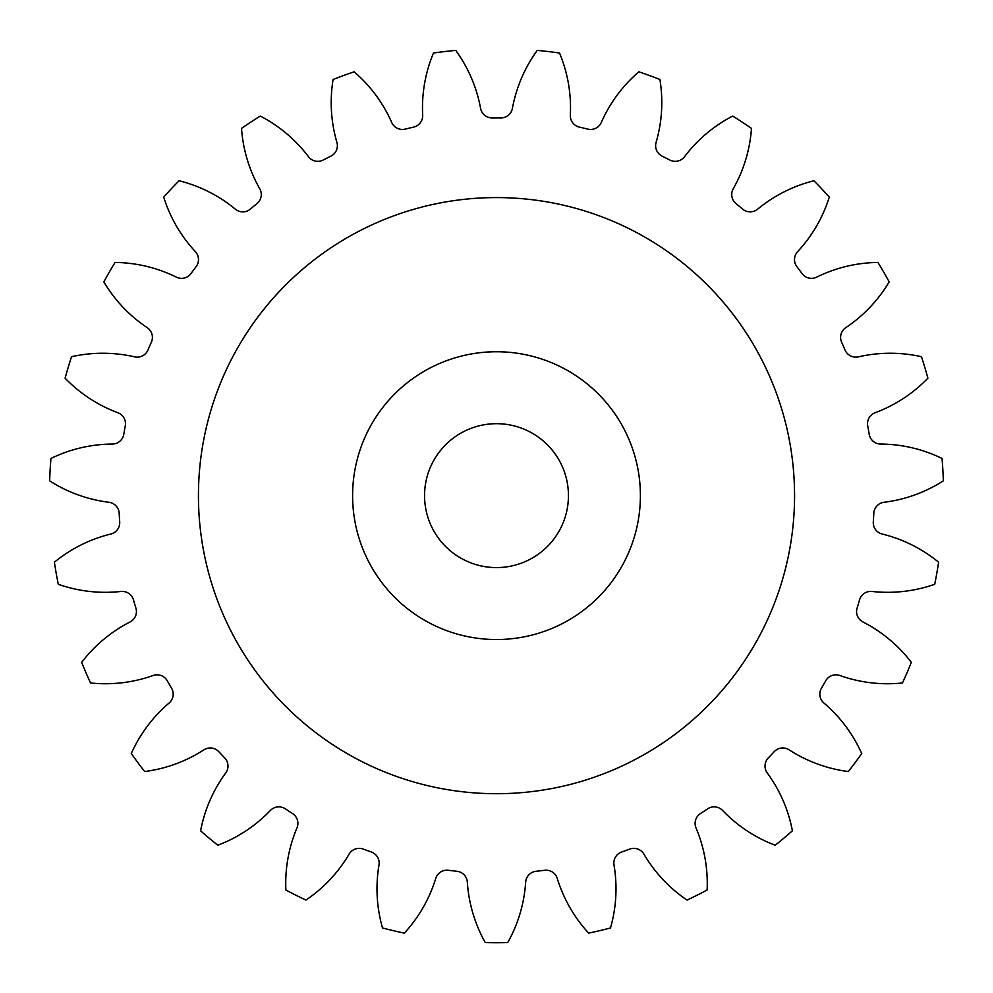 <?xml version="1.0" encoding="UTF-8"?>
<svg xmlns="http://www.w3.org/2000/svg" width="993" height="993" viewBox="0 0 993 993"><rect width="100%" height="100%" fill="white"/><g stroke="black" fill="none" stroke-linecap="round" stroke-linejoin="round"><path stroke-width="1.49" d="M640.398 495.644A143.898 143.898 0 0 0 496.5 351.745A143.898 143.898 0 0 0 352.602 495.644A143.898 143.898 0 0 0 496.5 639.529A143.898 143.898 0 0 0 640.398 495.644M198.439 495.644A298.061 298.061 0 0 0 496.5 793.705A298.061 298.061 0 0 0 794.561 495.644A298.061 298.061 0 0 0 496.5 197.582A298.061 298.061 0 0 0 198.439 495.644M424.557 495.644A71.943 71.943 0 0 0 496.5 567.586A71.943 71.943 0 0 0 568.443 495.644A71.943 71.943 0 0 0 496.5 423.688A71.943 71.943 0 0 0 424.557 495.644M422.67 115.114A11.717 11.717 0 0 1 413.535 127.141A377.712 377.712 0 0 0 405.256 129.102A11.717 11.717 0 0 1 391.701 122.462A142.371 142.371 0 0 0 354.166 71.806A447.098 447.098 0 0 0 333.089 79.477A142.371 142.371 0 0 0 336.9 142.396A11.717 11.717 0 0 1 330.793 156.211A377.712 377.712 0 0 0 323.184 160.034A11.717 11.717 0 0 1 308.463 156.683A142.371 142.371 0 0 0 260.265 116.057A447.098 447.098 0 0 0 241.522 128.382A142.371 142.371 0 0 0 259.744 188.732A11.717 11.717 0 0 1 256.988 203.577A377.712 377.712 0 0 0 250.459 209.051A11.717 11.717 0 0 1 235.366 209.188A142.371 142.371 0 0 0 179.088 180.763A447.098 447.098 0 0 0 163.696 197.073A142.371 142.371 0 0 0 195.348 251.601A11.717 11.717 0 0 1 196.08 266.683A377.712 377.712 0 0 0 191.004 273.509A11.717 11.717 0 0 1 176.344 277.134A142.371 142.371 0 0 0 115.039 262.45A447.098 447.098 0 0 0 103.818 281.875A142.371 142.371 0 0 0 147.187 327.628A11.717 11.717 0 0 1 151.383 342.138A377.712 377.712 0 0 0 148.007 349.946A11.717 11.717 0 0 1 134.576 356.847A142.371 142.371 0 0 0 71.533 356.71A447.098 447.098 0 0 0 65.104 378.196A142.371 142.371 0 0 0 117.857 412.716A11.717 11.717 0 0 1 125.279 425.86A377.712 377.712 0 0 0 123.802 434.251A11.717 11.717 0 0 1 112.333 444.057A142.371 142.371 0 0 0 50.953 458.456A447.098 447.098 0 0 0 49.65 480.848A142.371 142.371 0 0 0 108.932 502.272A11.717 11.717 0 0 1 119.197 513.356A377.712 377.712 0 0 0 119.694 521.846A11.717 11.717 0 0 1 110.782 534.048A142.371 142.371 0 0 0 54.392 562.212A447.098 447.098 0 0 0 58.289 584.294A142.371 142.371 0 0 0 120.91 591.468A11.717 11.717 0 0 1 133.447 599.884A377.712 377.712 0 0 0 135.892 608.039A11.717 11.717 0 0 1 130.046 621.966A142.371 142.371 0 0 0 81.662 662.368A447.098 447.098 0 0 0 90.537 682.973A142.371 142.371 0 0 0 153.133 675.501A11.717 11.717 0 0 1 167.283 680.801A377.712 377.712 0 0 0 171.541 688.174A11.717 11.717 0 0 1 169.046 703.069A142.371 142.371 0 0 0 131.287 753.55A447.098 447.098 0 0 0 144.68 771.536A142.371 142.371 0 0 0 203.875 749.839A11.717 11.717 0 0 1 218.857 751.738A377.712 377.712 0 0 0 224.691 757.92A11.717 11.717 0 0 1 225.709 772.988A142.371 142.371 0 0 0 200.611 830.818A447.098 447.098 0 0 0 217.79 845.242A142.371 142.371 0 0 0 270.381 810.474A11.717 11.717 0 0 1 285.401 808.861A377.712 377.712 0 0 0 292.513 813.54A11.717 11.717 0 0 1 296.969 827.963A142.371 142.371 0 0 0 285.885 890.013A447.098 447.098 0 0 0 305.931 900.08A142.371 142.371 0 0 0 349.089 854.129A11.717 11.717 0 0 1 363.326 849.102A377.712 377.712 0 0 0 371.32 852.006A11.717 11.717 0 0 1 378.991 865.015A142.371 142.371 0 0 0 382.516 927.958A447.098 447.098 0 0 0 404.337 933.135A142.371 142.371 0 0 0 435.728 878.47A11.717 11.717 0 0 1 448.426 870.29A377.712 377.712 0 0 0 456.879 871.271A11.717 11.717 0 0 1 467.343 882.156A142.371 142.371 0 0 0 485.279 942.593A447.098 447.098 0 0 0 507.721 942.593A142.371 142.371 0 0 0 525.657 882.156A11.717 11.717 0 0 1 536.121 871.271A377.712 377.712 0 0 0 544.574 870.29A11.717 11.717 0 0 1 557.272 878.47A142.371 142.371 0 0 0 588.663 933.135A447.098 447.098 0 0 0 610.484 927.958A142.371 142.371 0 0 0 614.009 865.015A11.717 11.717 0 0 1 621.68 852.006A377.712 377.712 0 0 0 629.674 849.102A11.717 11.717 0 0 1 643.911 854.129A142.371 142.371 0 0 0 687.069 900.08A447.098 447.098 0 0 0 707.115 890.013A142.371 142.371 0 0 0 696.031 827.963A11.717 11.717 0 0 1 700.487 813.54A377.712 377.712 0 0 0 707.599 808.861A11.717 11.717 0 0 1 722.619 810.474A142.371 142.371 0 0 0 775.21 845.242A447.098 447.098 0 0 0 792.389 830.818A142.371 142.371 0 0 0 767.291 772.988A11.717 11.717 0 0 1 768.309 757.92A377.712 377.712 0 0 0 774.143 751.738A11.717 11.717 0 0 1 789.125 749.839A142.371 142.371 0 0 0 848.32 771.536A447.098 447.098 0 0 0 861.713 753.55A142.371 142.371 0 0 0 823.954 703.069A11.717 11.717 0 0 1 821.459 688.174A377.712 377.712 0 0 0 825.717 680.801A11.717 11.717 0 0 1 839.867 675.501A142.371 142.371 0 0 0 902.463 682.973A447.098 447.098 0 0 0 911.338 662.368A142.371 142.371 0 0 0 862.954 621.966A11.717 11.717 0 0 1 857.108 608.039A377.712 377.712 0 0 0 859.553 599.884A11.717 11.717 0 0 1 872.09 591.468A142.371 142.371 0 0 0 934.711 584.294A447.098 447.098 0 0 0 938.608 562.212A142.371 142.371 0 0 0 882.218 534.048A11.717 11.717 0 0 1 873.306 521.846A377.712 377.712 0 0 0 873.803 513.356A11.717 11.717 0 0 1 884.068 502.272A142.371 142.371 0 0 0 943.35 480.848A447.098 447.098 0 0 0 942.047 458.456A142.371 142.371 0 0 0 880.667 444.057A11.717 11.717 0 0 1 869.198 434.251A377.712 377.712 0 0 0 867.721 425.86A11.717 11.717 0 0 1 875.143 412.716A142.371 142.371 0 0 0 927.896 378.196A447.098 447.098 0 0 0 921.467 356.71A142.371 142.371 0 0 0 858.424 356.847A11.717 11.717 0 0 1 844.993 349.946A377.712 377.712 0 0 0 841.617 342.138A11.717 11.717 0 0 1 845.813 327.628A142.371 142.371 0 0 0 889.182 281.875A447.098 447.098 0 0 0 877.961 262.45A142.371 142.371 0 0 0 816.656 277.134A11.717 11.717 0 0 1 801.996 273.509A377.712 377.712 0 0 0 796.92 266.683A11.717 11.717 0 0 1 797.652 251.601A142.371 142.371 0 0 0 829.304 197.073A447.098 447.098 0 0 0 813.912 180.763A142.371 142.371 0 0 0 757.634 209.188A11.717 11.717 0 0 1 742.541 209.051A377.712 377.712 0 0 0 736.012 203.577A11.717 11.717 0 0 1 733.256 188.732A142.371 142.371 0 0 0 751.478 128.382A447.098 447.098 0 0 0 732.735 116.057A142.371 142.371 0 0 0 684.537 156.683A11.717 11.717 0 0 1 669.816 160.034A377.712 377.712 0 0 0 662.207 156.211A11.717 11.717 0 0 1 656.1 142.396A142.371 142.371 0 0 0 659.911 79.477A447.098 447.098 0 0 0 638.834 71.806A142.371 142.371 0 0 0 601.299 122.462A11.717 11.717 0 0 1 587.744 129.102A377.712 377.712 0 0 0 579.465 127.141A11.717 11.717 0 0 1 570.33 115.114A142.371 142.371 0 0 0 559.531 53.014A447.098 447.098 0 0 0 537.25 50.407A142.371 142.371 0 0 0 512.413 108.349A11.717 11.717 0 0 1 500.757 117.944A377.712 377.712 0 0 0 492.243 117.944A11.717 11.717 0 0 1 480.587 108.349A142.371 142.371 0 0 0 455.75 50.407A447.098 447.098 0 0 0 433.469 53.014A142.371 142.371 0 0 0 422.67 115.114"/></g></svg>
